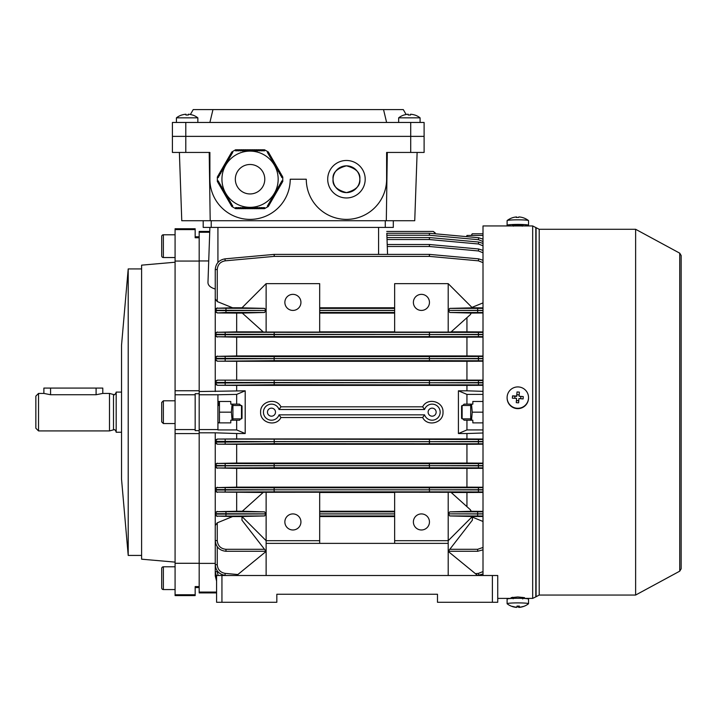 <?xml version="1.0" encoding="UTF-8"?>
<svg xmlns="http://www.w3.org/2000/svg" width="717" height="717" viewBox="0 0 717 717"><rect width="100%" height="100%" fill="white"/><g stroke="black" fill="none" stroke-linecap="round" stroke-linejoin="round"><path stroke-width="1.08" d="M512.601 225.945A10.71 0.816 0 0 1 507.134 225.29A10.71 0.816 0 0 1 507.107 225.237A10.71 0.816 0 0 1 517.45 224.421A10.71 0.816 0 0 1 528.501 225.174A10.71 0.816 0 0 1 528.528 225.237A10.71 0.816 0 0 1 523.034 225.945M507.134 220.684A10.71 0.816 0 0 1 507.107 220.63A10.71 0.816 0 0 1 507.161 220.549A10.71 0.816 0 0 1 517.082 219.823A10.71 0.816 0 0 1 528.474 220.549A10.71 0.816 0 0 1 528.501 220.576A10.71 0.816 0 0 1 528.528 220.63L528.528 225.237M516.563 217.43L516.563 216.955A17.36 1.183 89.7 0 0 516.545 216.955A17.36 1.183 89.7 0 0 516.276 217.448A17.029 15.317 7.8 0 1 517.45 217.403A17.029 15.317 7.8 0 1 518.624 217.43A17.36 1.183 -90.3 0 1 518.911 216.937A17.36 17.271 137.9 0 1 523.096 217.726A17.029 1.649 -60.2 0 1 523.123 217.735A17.405 17.405 0 0 1 528.474 220.549M512.377 217.789A17.36 17.271 137.9 0 1 516.527 216.955M518.911 216.937L518.911 216.937A17.405 17.405 0 0 1 519.726 217.009M209.893 179.438L209.893 152.443L172.412 152.443L172.412 136.373L424.106 136.373L424.106 122.455L172.412 122.455L172.412 136.373L424.106 136.373L424.106 152.443L386.615 152.443L386.615 179.438M209.893 122.455L212.967 109.602L193.214 109.602L190.39 114.505M212.967 109.602L383.541 109.602L386.615 122.455M383.541 109.602L403.295 109.602L406.118 114.505M161.692 236.449A1.676 1.676 0 0 1 163.368 234.782L163.368 257.537A1.676 1.676 0 0 1 161.692 255.861L161.692 236.449M175.082 257.537L163.368 257.537M175.082 234.782L163.368 234.782M161.692 243.063L161.692 239.971M284.864 521.949A8.03 8.03 0 0 0 292.894 529.98A8.03 8.03 0 0 0 300.934 521.949A8.03 8.03 0 0 0 292.894 513.919A8.03 8.03 0 0 0 284.864 521.949M284.864 302.386A8.03 8.03 0 0 0 292.894 310.425A8.03 8.03 0 0 0 300.934 302.386A8.03 8.03 0 0 0 292.894 294.355A8.03 8.03 0 0 0 284.864 302.386M413.386 521.949A8.03 8.03 0 0 0 421.426 529.98A8.03 8.03 0 0 0 429.456 521.949A8.03 8.03 0 0 0 421.426 513.919A8.03 8.03 0 0 0 413.386 521.949M413.386 302.386A8.03 8.03 0 0 0 421.426 310.425A8.03 8.03 0 0 0 429.456 302.386A8.03 8.03 0 0 0 421.426 294.355A8.03 8.03 0 0 0 413.386 302.386M428.121 412.167A4.015 4.015 0 0 0 432.136 416.183A4.015 4.015 0 0 0 436.151 412.167A4.015 4.015 0 0 0 432.136 408.152A4.015 4.015 0 0 0 428.121 412.167M267.459 412.167A4.015 4.015 0 0 0 271.474 416.183A4.015 4.015 0 0 0 275.498 412.167A4.015 4.015 0 0 0 271.474 408.152A4.015 4.015 0 0 0 267.459 412.167M483.007 439.037L466.946 438.947L466.946 433.525L458.414 433.525L458.414 390.81L466.946 394.404L466.946 404.137L464.069 404.137L462.886 405.472M422.672 417.527L424.563 414.847A8.03 8.03 0 0 0 436.913 418.629A8.03 8.03 0 0 0 436.913 405.714A8.03 8.03 0 0 0 424.563 409.488L422.672 406.817C427.404 397.093 443.653 401.386 442.998 412.167C443.644 422.967 427.404 427.242 422.672 417.527L280.947 417.527C276.206 427.251 259.966 422.949 260.612 412.167C259.975 401.395 276.179 397.084 280.947 406.817L279.047 409.488A8.03 8.03 0 0 0 266.697 405.714A8.03 8.03 0 0 0 266.697 418.629A8.03 8.03 0 0 0 279.047 414.847L280.947 417.527M466.946 438.947L236.673 438.947L236.673 433.525L245.196 433.525L245.196 390.81L236.673 394.404L236.673 404.137L239.541 404.137L240.733 405.472M240.733 418.862L239.541 420.207L236.673 420.207L236.673 429.931L217.923 429.931L217.923 394.762L199.183 394.762L199.183 563.284L199.183 433.588L175.082 433.588L175.082 429.573L195.167 429.573L195.167 393.723L199.183 393.723L199.183 394.762M217.923 429.573L199.183 429.573M394.646 516.563L319.674 516.563M217.26 546.802L217.26 564.718L215.252 564.691C215.79 570.714 219.043 574.263 224.986 575.357L226.626 575.5L224.986 575.357C219.043 574.263 215.79 570.714 215.252 564.691L215.252 514.107L266.043 513.946L264.519 515.953L241.952 516.5L266.124 540.699L319.674 540.699L319.674 492.247L263.354 492.301L242.283 511.248L264.519 511.857L266.043 513.865L215.252 513.677L215.252 432.817L236.673 433.525M266.124 551.373L241.952 520.157L242.014 516.563L232.595 516.563L217.26 522.818L217.26 540.6C217.807 545.843 220.711 548.747 225.963 549.303L264.519 549.303M266.043 551.274L225.963 551.274C219.501 550.593 215.934 547.017 215.252 540.564C215.934 547.017 219.501 550.593 225.963 551.274L225.963 549.303M394.646 313.096L319.674 313.096M394.646 331.846L319.674 331.846M394.646 307.772L319.674 307.772M483.007 521.474L472.315 517.1L472.378 520.157L448.197 551.373M483.007 515.989L449.801 515.953L472.378 516.5L448.197 540.699L394.646 540.699L394.646 492.247L450.966 492.301L470.415 509.787L471.203 511.275L449.801 511.857L483.007 511.813M466.946 506.668L466.946 492.498L451.19 492.498M466.946 492.498L483.007 492.418M217.26 492.4L215.252 490.043L274.064 489.845L274.244 491.853L217.26 492.05L263.139 492.498M394.646 492.498L319.674 492.498M483.007 511.364L471.203 511.275M472.315 516.554L483.007 516.473M483.007 513.838L448.277 513.865L483.007 513.964M449.801 515.953L448.277 513.946M448.277 513.865L449.801 511.857M483.007 331.926L466.946 331.846L466.946 317.667M466.946 331.846L451.19 331.846M483.007 307.871L472.315 307.781M483.007 312.522L449.801 312.487L471.203 313.069L470.415 314.548L450.966 332.034L448.197 332.088L448.197 283.645L472.378 307.844L449.801 308.382L483.007 308.355M471.203 313.069L483.007 312.97M483.007 310.371L448.277 310.389L483.007 310.506M449.801 312.487L448.277 310.479M448.277 310.389L449.801 308.382M242.301 511.239L236.673 511.239L236.673 492.498M236.673 511.239L217.26 511.669L264.519 511.857M264.519 515.953L217.26 516.115L232.595 516.563M236.673 429.931L245.196 433.525M236.673 394.404L217.923 394.762M199.183 391.527L245.196 390.81M199.183 432.817L215.252 432.817M217.923 422.878L230.775 422.878L230.775 420.207L236.673 420.207M236.673 404.137L230.775 404.137L230.775 401.457L217.923 401.457M215.252 563.392L199.183 563.392M175.082 594.76L175.082 595.585L195.167 595.585L195.167 594.76L175.082 594.76L175.082 563.284L199.183 563.284L199.183 592.905L216.588 592.905M216.588 592.072L199.183 592.072M199.183 260.952L208.719 260.952M209.722 232.272L199.183 232.272L199.183 390.747L199.183 261.06L175.082 261.06L175.082 229.583L195.167 229.583L195.167 228.759L175.082 228.759L175.082 229.583M215.252 289.023C210.377 287.571 207.957 285.357 207.975 282.399L209.893 227.414L209.749 231.43L199.183 231.43L199.183 232.272M215.252 391.527L215.252 269.52C215.79 263.498 219.043 259.948 224.986 258.855L274.064 254.401L274.244 256.372L225.174 260.836C220.334 261.714 217.699 264.609 217.26 269.502L217.26 301.57L232.568 307.772L217.26 308.22L264.519 308.382L241.952 307.844L266.124 283.645L319.674 283.645L319.674 332.088L263.354 332.034L242.283 313.087L236.673 313.096L236.673 331.846L217.26 332.285L483.007 332.392M236.673 390.81L236.673 385.396L217.26 385.289L215.252 383.003L274.064 382.753L274.244 384.76L217.26 385.289M483.007 443.787L274.244 443.671L274.244 441.663L429.366 441.663L274.244 441.582L274.244 443.671L217.26 444.19L215.252 442.165L274.064 441.663L215.252 441.331L217.26 439.055L483.007 439.458M236.673 438.947L217.26 439.055M458.414 433.525L466.946 429.931L466.946 420.207L464.069 420.207L462.886 418.862M483.007 432.996L466.946 433.525M242.283 313.087L264.519 312.487L225.963 312.487L217.26 312.944L236.673 313.096M217.26 312.944L215.252 310.954M215.252 333.979L217.26 331.944M217.26 336.766A2.008 2.008 -0 0 1 215.252 334.758L274.064 334.552L274.244 336.56L217.26 336.766L236.673 337.196L236.673 355.937L217.26 356.349L274.244 356.573L274.064 358.581L215.252 358.357L217.26 356.044M217.26 337.098L215.252 335.09M263.139 331.846L236.673 331.846M483.007 356.026L466.946 355.937L466.946 337.196L236.673 337.196M466.946 355.937L236.673 355.937M466.946 337.196L483.007 337.115M483.007 380.127L217.26 380.144L483.007 380.557M236.673 380.037L236.673 361.296L217.26 361.189L215.252 359.181M215.252 382.17L217.26 380.144M466.946 380.037L466.946 361.296L236.673 361.296M236.673 385.396L466.946 385.396L466.946 390.81L458.414 390.81M422.672 406.817L280.947 406.817M466.946 361.296L483.007 361.207M466.946 390.81L483.007 391.348M466.946 385.396L483.007 385.307M217.26 444.19L236.673 444.298L236.673 463.048L217.26 463.442L274.244 463.675L274.064 465.683L224.986 465.602L215.252 465.45L217.26 463.146M483.007 463.128L466.946 463.048L466.946 444.298L236.673 444.298M466.946 463.048L236.673 463.048M466.946 444.298L483.007 444.208M217.26 468.3L215.252 465.978L224.986 465.835L274.064 465.754L274.244 467.762L217.26 467.986L236.673 468.398L236.673 487.139L217.26 487.569L274.244 487.784L274.064 489.792L215.252 489.577L217.26 487.246M483.007 487.228L466.946 487.139L466.946 468.398L236.673 468.398M466.946 487.139L236.673 487.139M466.946 468.398L483.007 468.318M217.26 516.446L215.252 514.385L215.252 513.381L217.26 511.391M394.646 511.239L319.674 511.239M217.26 301.57L215.252 298.899M217.26 312.666A2.008 2.008 -0 0 1 215.252 310.658L266.043 310.479L215.252 310.228L217.26 307.889M471.938 307.405L483.007 302.906M215.252 525.507L217.26 522.818M387.216 244.515L429.366 244.515A2.008 2.008 0 0 1 429.546 244.524L478.624 248.987L483.007 250.376L478.624 248.987L478.445 250.959L429.366 246.496L429.546 244.524M449.801 549.303L477.656 549.303L477.656 551.274L483.007 549.831L477.656 551.274L448.277 551.274M386.965 237.56L429.366 237.56L429.366 239.541L387.037 239.541M386.822 233.267L429.366 233.267A2.008 2.008 0 0 1 429.546 233.276L478.624 237.739L429.546 233.276L429.366 235.239L386.884 235.239M242.014 307.772L232.568 307.772M274.244 254.392L429.366 254.392L429.366 256.372L274.244 256.372L274.244 254.392A2.008 2.008 0 0 0 274.064 254.401A2.008 2.008 0 0 1 274.244 254.392M217.26 570.929L217.26 571.673L215.252 571.637L216.588 576.827L215.252 571.637L215.252 554.886M216.158 575.966L215.252 575.93L216.588 581.12L215.252 575.93L215.252 561.814M448.197 332.088L394.646 332.088L394.646 283.645L448.197 283.645M475.398 573.663L478.445 573.385L478.624 575.357L483.007 573.967L477.585 575.446M429.546 254.401L478.624 258.855L483.007 260.253L478.624 258.855L478.445 260.836L429.366 256.372L429.546 254.401A2.008 2.008 0 0 0 429.366 254.392A2.008 2.008 0 0 1 429.546 254.401M429.546 237.569L478.624 242.032L429.546 237.569A2.008 2.008 0 0 0 429.366 237.56A2.008 2.008 0 0 1 429.546 237.569L429.366 239.541L478.445 243.995L483.007 245.806M435.452 233.814L430.899 233.401M225.174 260.836L224.986 258.855C219.043 259.948 215.79 263.498 215.252 269.52L217.26 269.502M483.007 384.886L274.244 384.76L274.244 382.753L429.366 382.681L215.252 382.439A2.008 2.008 0 0 1 217.26 380.431M217.26 360.893A2.008 2.008 -0 0 1 215.252 358.885L274.064 358.652L274.244 360.66L217.26 361.189M483.007 336.658L274.244 336.56L274.244 334.552L429.366 334.489L215.252 334.292A2.008 2.008 0 0 1 217.26 332.285M483.007 358.491L429.546 358.581L483.007 358.751M483.007 382.573L429.366 382.753L429.366 384.76L429.546 382.753L483.007 382.86M483.007 441.475L429.366 441.663L429.366 443.671L429.546 441.663L483.007 441.762M483.007 465.584L429.546 465.683L483.007 465.853M483.007 489.702L429.546 489.792L483.007 489.935M483.007 334.409L429.366 334.552L429.366 336.56L429.546 334.552L483.007 334.642M478.624 242.032L483.007 243.422L478.624 242.032L478.445 243.995M478.624 237.739L483.007 239.128L478.624 237.739L478.445 239.702L429.366 235.239L429.366 233.267A2.008 2.008 0 0 1 429.546 233.276A2.008 2.008 0 0 0 429.366 233.267M435.21 232.917L433.274 231.43L386.759 231.43L433.274 231.43L435.336 233.401M424.563 409.488L279.047 409.488M424.563 414.847L279.047 414.847M266.043 310.479L264.519 312.487M264.519 308.382L266.043 310.389M483.007 491.952L429.366 491.853L429.546 489.845L429.366 491.853L274.244 491.853L274.064 489.845L274.244 487.784L429.366 487.784L429.366 489.792L274.244 489.792L429.366 489.845L429.366 487.784L483.007 487.677M483.007 467.869L429.366 467.762L429.546 465.754L429.366 467.762L274.244 467.762L274.064 465.754L274.244 463.675L429.366 463.675L429.366 465.683L274.244 465.683L429.366 465.754L429.366 463.675L483.007 463.567M429.546 441.582L429.366 439.575L429.546 441.582M274.064 441.582L274.244 439.575L274.064 441.582M429.546 382.681L429.366 380.673L429.546 382.681M274.064 382.681L274.244 380.673L274.064 382.681M483.007 360.776L429.366 360.66L429.546 358.652L429.366 360.66L274.244 360.66L274.064 358.652L274.244 356.573L429.366 356.573L429.366 358.581L274.244 358.581L429.366 358.652L429.366 356.573L483.007 356.466M429.546 334.489L429.366 332.482L429.546 334.489M274.064 334.489L274.244 332.482L274.064 334.489M483.007 235.445L466.946 235.445L466.624 236.646M466.946 429.931L483.007 429.931M483.007 394.404L466.946 394.404M472.835 401.457L483.007 401.457L472.835 401.457L472.835 404.137L466.946 404.137M466.946 420.207L472.835 420.207L472.835 422.878L483.007 422.878L472.835 422.878M266.124 543.369L448.197 543.369L448.197 575.5L266.124 575.5L266.124 492.247M319.674 543.369L319.674 540.699M266.124 332.088L266.124 283.645M448.197 543.369L448.197 492.247M394.646 543.369L394.646 540.699M387.556 254.392L386.822 233.401M176.427 122.455L176.427 117.839L197.847 117.839A17.405 17.405 0 0 0 192.532 115.007L192.532 115.007M176.427 117.839A17.405 17.405 0 0 1 181.742 115.007L181.742 115.007M188.311 115.043A17.029 14.743 0 0 0 185.954 115.043A17.029 14.743 0 0 1 188.311 115.043L188.311 114.236A17.36 17.36 0 0 1 192.506 115.043M181.76 115.043A17.36 17.36 0 0 1 185.954 114.236L185.954 115.043M470.693 420.207L470.693 404.137M471.526 420.207L472.225 412.167L471.526 404.137M472.225 412.167L483.007 412.167M241.486 405.472L242.023 406.01L242.023 418.325L241.486 418.862L241.486 405.472L232.917 405.472M161.692 412.167L161.692 402.461L163.368 400.794L163.368 423.55L161.692 421.874L161.692 412.167L161.692 417.527M471.275 235.445L472.225 233.796L483.007 233.796M471.49 235.445L472.225 233.796M43.88 388.076L102.791 388.076L43.88 388.076L43.88 393.427L50.575 394.735L96.096 394.735L102.791 393.427L109.486 393.427L109.486 430.917L38.53 430.917L38.53 393.427L35.85 396.107L35.85 428.237L38.53 430.917M121.531 392.091L116.181 392.091L116.181 432.252L121.531 432.252M512.969 597.413L512.476 597.261M528.501 599.161A10.71 0.816 180 0 0 528.528 599.107A10.71 0.816 180 0 0 518.185 598.292A10.71 0.816 180 0 0 507.134 599.053A10.71 0.816 180 0 0 507.107 599.107L507.107 603.705A10.71 0.816 180 0 0 507.161 603.786A17.405 17.405 0 0 0 516.545 607.389A17.36 1.183 90.3 0 1 516.545 607.389A17.36 1.183 90.3 0 1 516.527 607.38M516.823 606.923A17.029 15.317 172.2 0 0 517.45 606.932A17.029 15.317 172.2 0 0 518.624 606.905A17.36 1.183 -89.7 0 0 518.911 607.398A17.36 17.271 42.1 0 0 523.096 606.609A17.029 1.649 -119.8 0 0 523.123 606.6A17.405 17.405 0 0 0 528.474 603.786A10.71 0.816 180 0 0 528.501 603.759A10.71 0.816 180 0 0 528.528 603.705A10.71 0.816 180 0 0 518.552 602.898A10.71 0.816 180 0 0 507.134 603.651A10.71 0.816 180 0 0 507.107 603.705M523.123 606.6A17.029 1.649 -119.8 0 0 523.258 606.43A17.36 17.271 -137.9 0 1 519.072 607.218A17.36 1.183 -89.7 0 0 519.359 606.089A17.029 14.026 -174 0 1 518.185 606.116A17.029 14.026 -174 0 1 517.011 606.08A17.36 1.183 90.3 0 1 516.724 607.209A17.36 17.271 -137.9 0 1 512.538 606.376L512.377 606.555A17.36 17.271 42.1 0 0 516.563 607.389L516.563 607.191M518.911 606.107L518.911 607.398A17.405 17.405 0 0 0 519.726 607.326M519.072 606.107L519.072 607.218M518.651 606.116L518.624 606.905M161.692 587.886L161.692 568.473A1.676 1.676 0 0 1 163.368 566.797L163.368 589.562A1.676 1.676 0 0 1 161.692 587.886M175.082 566.797L163.368 566.797M175.082 589.562L163.368 589.562M161.692 584.364L161.692 581.272M266.124 575.5L216.588 575.5L216.588 602.28L276.834 602.28L276.834 594.25L437.487 594.25L437.487 602.28L497.732 602.28L497.732 575.5L492.382 575.5L492.382 602.28M448.197 575.5L492.382 575.5M437.487 594.25L276.834 594.25M448.197 551.409L477.656 575.5M236.673 575.5L266.124 551.409M507.107 397.603L507.107 397.953A10.71 10.683 -0 0 0 517.45 408.627A10.71 10.683 -0 0 0 528.528 397.953L528.528 397.603A10.71 10.683 -0 0 0 518.552 386.947A10.71 10.683 -0 0 0 507.107 397.603A10.71 10.683 -0 0 0 517.082 408.26A10.71 10.683 -0 0 0 528.528 397.603M516.276 402.658A17.029 7.376 3.8 0 0 517.45 402.757A17.029 7.376 3.8 0 0 518.624 402.82L518.911 398.58A17.36 1.317 3.9 0 1 523.096 398.93A17.029 8.416 -83.6 0 0 523.258 396.591A17.36 1.317 -176.1 0 0 519.072 396.241L519.359 392.127A17.029 9.608 -175.9 0 0 518.185 392.02A17.029 9.608 -175.9 0 0 517.011 391.966L516.724 396.08A17.36 1.317 -176.1 0 0 512.538 395.856A17.029 8.568 91.4 0 0 512.377 398.195A17.36 1.317 3.9 0 1 516.563 398.419L516.276 402.658L516.563 398.419M514.815 398.32L514.949 396.34L516.724 396.08M516.724 396.456L517.011 391.966M516.84 394.691L519.171 394.852M523.258 396.591L519.072 396.241M520.847 396.743L520.703 398.724M518.767 400.731L516.437 400.57M514.949 396.34L512.538 395.856M522.245 598.292L524.512 597.664L517.817 596.956L511.122 597.664L513.39 598.292M483.007 575.5L483.007 225.945L532.677 225.945L532.677 598.399L523.034 598.399M635.629 229.288L679.743 253.173L679.743 571.162L635.629 595.047L635.629 229.288L539.211 229.288L532.677 225.945M681.15 400.749L681.15 255.53L679.743 253.173M679.743 571.162L681.15 568.805L681.15 400.552M175.082 562.119L141.599 559.188L141.599 265.156L175.082 262.225M128.209 268.92L121.531 345.227L121.531 479.108L128.209 555.424L128.209 268.92L141.599 268.92M195.167 236.789L199.183 236.789L199.183 237.757L195.167 237.757L195.167 229.583M195.167 394.762L175.082 394.762L175.082 390.747L199.183 390.747L199.183 393.723M195.167 594.76L195.167 586.578L199.183 586.578L199.183 587.555L195.167 587.555M175.082 394.762L175.082 429.573M199.183 430.621L195.167 430.621L195.167 429.573M175.082 390.747L175.082 261.06M175.082 563.284L175.082 433.588M398.661 122.455L398.661 117.839L420.081 117.839A17.405 17.405 0 0 0 414.767 115.007L414.767 115.007M398.661 117.839A17.405 17.405 0 0 1 403.976 115.007L403.976 115.007M410.554 115.043A17.029 14.743 0 0 0 408.197 115.043A17.029 14.743 0 0 1 410.554 115.043L410.554 114.236A17.36 17.36 0 0 1 414.749 115.043M404.003 115.043A17.36 17.36 0 0 1 408.197 114.236L408.197 115.043M359.835 179.223C360.597 172.887 356.134 168.423 346.454 165.833C336.766 168.423 332.303 172.887 333.064 179.223C332.303 185.551 336.766 190.014 346.454 192.604C356.134 190.014 360.597 185.551 359.835 179.223A13.39 13.39 0 0 0 346.454 165.833A13.39 13.39 0 0 0 333.064 179.223A13.39 13.39 0 0 0 346.454 192.604A13.39 13.39 0 0 0 359.835 179.223M327.705 179.331L327.705 179.223A18.741 18.741 0 0 0 346.454 197.964A18.741 18.741 0 0 0 365.195 179.223L365.195 179.331M179.384 152.443L181.768 220.719L414.74 220.719L417.124 152.443M210.198 220.719L209.203 152.443M386.311 220.719L387.305 152.443M306.284 179.438L306.284 179.223A40.161 40.161 0 0 0 346.454 219.384A40.161 40.161 0 0 0 386.615 179.223M209.893 179.223A40.161 40.161 0 0 0 250.054 219.384A40.161 40.161 0 0 0 290.224 179.223L290.224 179.438M172.412 152.443L172.412 144.413M290.224 179.223L306.284 179.223M365.195 179.107L365.195 179.223A18.741 18.741 0 0 0 346.454 160.474A18.741 18.741 0 0 0 327.705 179.223L327.705 179.107M393.31 220.719L393.31 227.414L203.198 227.414L203.198 220.719M232.084 404.137L231.385 412.167L219.465 412.167L219.465 401.457L218.506 401.457L217.923 402.461M230.775 401.457L219.465 401.457L218.568 405.472M232.917 404.137L232.917 420.207M230.775 422.878L219.465 422.878L219.465 412.167M231.385 412.167L232.093 420.207M250.592 149.763L249.525 149.763L249.525 150.839L248.449 150.839L248.449 149.763L247.383 149.763L247.383 150.839L246.307 150.839L246.307 149.763L245.241 149.763L245.241 150.839L244.165 150.839L244.165 149.763L243.099 149.763L243.099 150.839L242.023 150.839L242.023 149.763L240.957 149.763L240.957 150.839L239.881 150.839L239.881 149.763L238.815 149.763L238.815 150.839L237.739 150.839L237.739 149.763L236.673 149.763L236.673 150.839L235.597 150.839L235.597 149.79L231.806 151.986L232.711 152.506L232.174 153.438L231.241 152.9L230.713 153.823L231.636 154.361L231.098 155.284L230.175 154.755L229.637 155.679L230.569 156.216L230.032 157.14L229.099 156.611L228.571 157.534L229.494 158.072L228.956 158.995L228.033 158.466L227.495 159.389L228.427 159.927L227.889 160.85L226.957 160.321L226.429 161.244L227.352 161.782L226.814 162.705L225.891 162.176L225.353 163.1L226.285 163.637L225.747 164.56L224.815 164.032L224.287 164.955L225.21 165.493L224.672 166.416L223.749 165.887L223.211 166.81L224.143 167.348L223.605 168.271L222.673 167.742L222.145 168.665L223.068 169.203L222.53 170.126L221.607 169.597L221.069 170.521L221.992 171.058L221.463 171.981L220.531 171.453L220.002 172.376L220.926 172.914L220.388 173.837L219.465 173.308L218.927 174.231L219.85 174.769L219.321 175.692L218.389 175.163L217.86 176.086L218.784 176.624L218.246 177.547L217.341 177.027L217.341 181.41L218.246 180.89L218.784 181.813L217.86 182.351L218.389 183.283L219.321 182.745L219.85 183.669L218.927 184.206L219.465 185.138L220.388 184.601L220.926 185.524L220.002 186.061L220.531 186.994L221.463 186.456L221.992 187.379L221.069 187.917L221.607 188.849L222.53 188.311L223.068 189.234L222.145 189.772L222.673 190.695L223.605 190.166L224.143 191.089L223.211 191.627L223.749 192.55L224.672 192.022L225.21 192.945L224.287 193.482L224.815 194.406L225.747 193.877L226.285 194.8L225.353 195.338L225.891 196.261L226.814 195.732L227.352 196.655L226.429 197.193L226.957 198.116L227.889 197.587L228.427 198.51L227.495 199.048L228.033 199.971L228.956 199.443L229.494 200.366L228.571 200.903L229.099 201.827L230.032 201.298L230.569 202.221L229.637 202.759L230.175 203.682L231.098 203.153L231.636 204.076L230.713 204.614L231.241 205.537L232.174 205.008L232.711 205.931L231.806 206.451L235.597 208.647L235.597 207.598L236.673 207.598L236.673 208.674L237.739 208.674L237.739 207.598L238.815 207.598L238.815 208.674L239.881 208.674L239.881 207.598L240.957 207.598L240.957 208.674L242.023 208.674L242.023 207.598L243.099 207.598L243.099 208.674L244.165 208.674L244.165 207.598L245.241 207.598L245.241 208.674L246.307 208.674L246.307 207.598L247.383 207.598L247.383 208.674L248.449 208.674L248.449 207.598L249.525 207.598L249.525 208.674L250.592 208.674L250.592 207.598L251.667 207.598L251.667 208.674L252.734 208.674L252.734 207.598L253.809 207.598L253.809 208.674L254.876 208.674L254.876 207.598L255.951 207.598L255.951 208.674L257.018 208.674L257.018 207.598L258.093 207.598L258.093 208.674L259.16 208.674L259.16 207.598L260.235 207.598L260.235 208.674L261.302 208.674L261.302 207.598L262.377 207.598L262.377 208.674L263.444 208.674L263.444 207.598L264.519 207.598L264.519 208.647L268.31 206.451L267.405 205.931L267.943 205.008L268.875 205.537L269.404 204.614L268.481 204.076L269.018 203.153L269.942 203.682L270.479 202.759L269.547 202.221L270.085 201.298L271.017 201.827L271.546 200.903L270.623 200.366L271.16 199.443L272.084 199.971L272.621 199.048L271.689 198.51L272.227 197.587L273.159 198.116L273.688 197.193L272.765 196.655L273.302 195.732L274.226 196.261L274.763 195.338L273.831 194.8L274.369 193.877L275.301 194.406L275.83 193.482L274.907 192.945L275.445 192.022L276.368 192.55L276.905 191.627L275.973 191.089L276.511 190.166L277.443 190.695L277.972 189.772L277.049 189.234L277.587 188.311L278.51 188.849L279.047 187.917L278.115 187.379L278.653 186.456L279.585 186.994L280.114 186.061L279.191 185.524L279.729 184.601L280.652 185.138L281.189 184.206L280.257 183.669L280.795 182.745L281.727 183.283L282.256 182.351L281.333 181.813L281.871 180.89L282.767 181.41L282.767 177.027L281.871 177.547L281.333 176.624L282.256 176.086L281.727 175.163L280.795 175.692L280.257 174.769L281.189 174.231L280.652 173.308L279.729 173.837L279.191 172.914L280.114 172.376L279.585 171.453L278.653 171.981L278.115 171.058L279.047 170.521L278.51 169.597L277.587 170.126L277.049 169.203L277.972 168.665L277.443 167.742L276.511 168.271L275.973 167.348L276.905 166.81L276.368 165.887L275.445 166.416L274.907 165.493L275.83 164.955L275.301 164.032L274.369 164.56L273.831 163.637L274.763 163.1L274.226 162.176L273.302 162.705L272.765 161.782L273.688 161.244L273.159 160.321L272.227 160.85L271.689 159.927L272.621 159.389L272.084 158.466L271.16 158.995L270.623 158.072L271.546 157.534L271.017 156.611L270.085 157.14L269.547 156.216L270.479 155.679L269.942 154.755L269.018 155.284L268.481 154.361L269.404 153.823L268.875 152.9L267.943 153.438L267.405 152.506L268.31 151.986L264.519 149.79L264.519 150.839L263.444 150.839L263.444 149.763L262.377 149.763L262.377 150.839L261.302 150.839L261.302 149.763L260.235 149.763L260.235 150.839L259.16 150.839L259.16 149.763L258.093 149.763L258.093 150.839L257.018 150.839L257.018 149.763L255.951 149.763L255.951 150.839L254.876 150.839L254.876 149.763L253.809 149.763L253.809 150.839L252.734 150.839L252.734 149.763L251.667 149.763L251.667 150.839L250.592 150.839L250.592 149.763M250.054 207.33A28.115 28.115 0 0 0 278.169 179.223A28.115 28.115 0 0 0 250.054 151.108A28.115 28.115 0 0 0 221.938 179.223A28.115 28.115 0 0 0 250.054 207.33A28.115 28.115 0 0 0 278.169 179.223A28.115 28.115 0 0 0 250.054 151.108A28.115 28.115 0 0 1 278.169 179.223A28.115 28.115 0 0 1 250.054 207.33M231.896 206.577L217.287 181.267M264.672 208.629L235.445 208.629M282.83 181.267L268.221 206.577M268.221 151.861L282.83 177.171M235.445 149.808L264.672 149.808M217.287 177.171L231.896 151.861M461.587 406.028L461.587 418.325L462.124 418.862L470.693 418.862M462.124 405.499L462.124 418.862M523.159 225.21L512.476 225.263M410.716 152.443L410.716 122.455M185.793 152.443L185.793 122.455M319.674 308.382L394.646 308.382M394.646 312.487L319.674 312.487M394.646 310.389L319.674 310.389M319.674 310.479L394.646 310.479M477.656 549.303L483.007 547.456M477.656 515.953L477.656 511.857M477.656 312.487L477.656 308.382M225.963 511.857L225.963 515.953M429.366 244.515L429.366 246.496L387.279 246.496M483.007 252.76L478.445 250.959M319.674 511.857L394.646 511.857M394.646 515.953L319.674 515.953M319.674 513.946L394.646 513.946M394.646 513.865L319.674 513.865M483.007 241.512L478.445 239.702M483.007 262.637L478.445 260.836M225.963 308.382L225.963 312.487M217.26 571.673L218.147 575.5M217.26 564.718C217.699 569.612 220.334 572.498 225.174 573.385L237.847 574.532M478.445 573.385L483.007 571.574M478.445 384.85L478.445 380.593M478.445 360.741L478.445 356.501M478.445 336.632L478.445 332.419M478.445 443.751L478.445 439.494M478.445 467.842L478.445 463.594M478.445 491.925L478.445 487.712M225.174 487.712L225.174 491.925M225.174 463.594L225.174 467.842M225.174 439.494L225.174 443.751M225.174 380.593L225.174 384.85M225.174 356.501L225.174 360.741M225.174 332.419L225.174 336.632M215.252 540.564L217.26 540.6M215.252 514.107A2.008 2.008 -0 0 0 217.26 516.115M215.252 513.677A2.008 2.008 0 0 1 217.26 511.669M215.252 310.228A2.008 2.008 0 0 1 217.26 308.22M224.986 575.357L225.174 573.385M217.26 487.569A2.008 2.008 180 0 0 215.252 489.577M215.252 490.043A2.008 2.008 -0 0 0 217.26 492.05M217.26 463.442A2.008 2.008 180 0 0 215.252 465.45M215.252 465.978A2.008 2.008 -0 0 0 217.26 467.986M215.252 441.905A2.008 2.008 -0 0 0 217.26 443.913M215.252 441.331A2.008 2.008 0 0 1 217.26 439.324M215.252 383.003A2.008 2.008 -0 0 0 217.26 385.011M217.26 356.349A2.008 2.008 180 0 0 215.252 358.357M378.585 254.392L378.585 227.414M217.923 262.44L217.923 227.414M116.181 431.894C115.312 430.012 114.595 429.295 114.048 429.77L113.492 429.841L113.492 394.502L114.048 394.574C114.254 395.291 114.962 394.583 116.181 392.441M50.575 388.148L50.575 394.735M96.096 388.148L96.096 394.735M221.938 575.5L221.938 602.28M635.629 595.047L539.211 595.047L535.814 596.885L535.814 227.45M536.083 596.553L536.083 227.782M539.211 595.047L539.211 229.288M385.28 227.414L385.28 220.719M211.228 227.414L211.228 220.719M250.054 193.948A14.725 14.725 0 0 0 264.788 179.223A14.725 14.725 0 0 0 250.054 164.489A14.725 14.725 0 0 0 235.328 179.223A14.725 14.725 0 0 0 250.054 193.948M512.933 225.38L513.399 226.169M516.545 216.955A17.405 17.405 0 0 0 507.161 220.549M507.107 225.237L507.107 220.63M522.585 225.407L522.236 226.169M197.847 122.455L197.847 117.839M175.082 400.794L163.368 400.794M175.082 423.55L163.368 423.55M241.486 418.862L232.917 418.862M113.492 394.502L109.486 393.427M43.88 393.427L38.53 393.427M113.492 429.841L109.486 430.917M102.791 388.076L102.791 393.427M522.702 597.386L522.236 598.175L522.747 598.973M513.166 598.776L513.04 597.404M528.528 599.107L528.528 603.705M535.814 596.885L532.677 598.399M512.601 598.399L497.732 598.399M141.599 555.424L128.209 555.424M420.081 122.455L420.081 117.839M217.923 421.874L218.506 422.878M461.587 406.01L462.124 405.472L470.693 405.472"/></g></svg>
